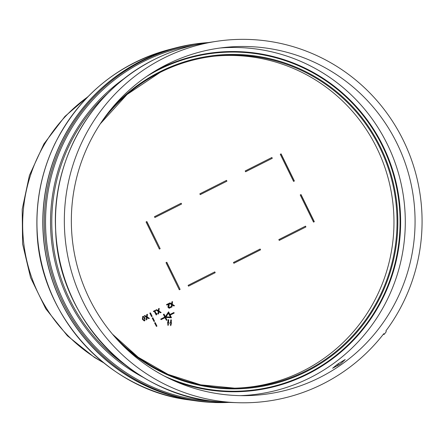 <?xml version="1.0" encoding="UTF-8"?>
<svg xmlns="http://www.w3.org/2000/svg" width="444" height="444" viewBox="0 0 444 444"><rect width="100%" height="100%" fill="white"/><g stroke="black" fill="none" stroke-linecap="round" stroke-linejoin="round"><path stroke-width="0.67" d="M87.684 96.959A156.66 154.185 86.7 0 0 103.113 362.365M208.097 42.596A180.214 177.367 -93.3 0 0 141.192 60.956A180.214 177.367 -93.3 0 0 48.679 267.66A180.214 177.367 -93.3 0 0 229.021 402.408A180.214 177.367 -93.3 0 1 196.076 400.899A180.214 177.367 -93.3 0 1 45.149 251.31A180.214 177.367 -93.3 0 1 141.087 60.961A180.214 177.367 -93.3 0 1 175.552 47.913A180.214 177.367 -93.3 0 1 208.114 42.596M322.96 383.877A181.729 178.86 -93.3 0 1 237.707 402.697A181.729 178.86 -93.3 0 1 68.481 259.64A181.729 178.86 -93.3 0 1 163.448 58.264A181.729 178.86 -93.3 0 1 216.694 41.303A181.729 178.86 -93.3 0 1 396.964 128.505A181.729 178.86 -93.3 0 1 385.925 330.874L386.247 331.701A182.49 179.604 -93.3 0 1 384.221 334.354L383.805 333.666A181.729 178.86 -93.3 0 1 322.96 383.877M338.994 364.901L338.389 363.619L345.216 359.535L340.848 363.586A174.52 171.761 86.7 0 1 339.616 364.463L332.634 368.243L337.151 364.496L337.734 365.728M338.389 363.619A174.403 171.645 -93.3 0 1 337.151 364.496M240.343 395.643A174.153 171.401 86.7 0 0 310.317 377.628A174.153 171.401 86.7 0 0 387.312 144.25A174.153 171.401 86.7 0 0 220.13 48.002M166.572 64.641A174.614 171.856 -93.3 0 1 224.758 47.441A174.614 171.856 -93.3 0 1 408.141 172.311A174.614 171.856 -93.3 0 1 319.841 377.5A174.614 171.856 -93.3 0 1 245.005 395.665A174.614 171.856 -93.3 0 1 76.118 261.638A174.614 171.856 -93.3 0 1 166.572 64.641M233.372 388.189A166.4 163.769 86.7 0 0 376.79 147.907A166.4 163.769 86.7 0 0 214.069 56.216M383.222 334.415L384.221 334.354M278.832 239.599L279.232 240.409L305.91 226.956L305.516 226.14L278.832 239.599M188.106 285.342L188.506 286.158L215.19 272.705L214.791 271.889L188.106 285.342M166.805 262.249L166.006 262.648L179.298 289.782L180.103 289.383L166.805 262.249M199.839 193.823L200.233 194.633L226.917 181.18L226.518 180.369L199.839 193.823M260.55 249.828L260.151 249.017L233.466 262.471L233.866 263.286L260.55 249.828L260.062 249.062M300.227 194.972L313.519 222.105L314.319 221.7L301.026 194.566L300.227 194.972M280.286 154.273L293.578 181.407L294.378 181.002L281.085 153.868L280.286 154.273M159.363 249.084L160.162 248.679L146.87 221.545L146.065 221.95L159.363 249.084M154.473 216.694L154.873 217.51L181.557 204.051L181.158 203.241L154.473 216.694M245.199 170.951L245.599 171.761L272.283 158.308L271.883 157.492L245.199 170.951M170.607 306.721L170.896 307.304L169.353 308.247L168.248 307.548L168.054 306.626L168.792 304.073L166.822 305.061L166.483 304.595L169.064 303.346L169.342 303.924L168.776 307.242L169.797 307.57L170.607 306.721L169.12 307.659M168.681 304.079L167.949 306.632L168.137 307.553L169.297 308.253M166.483 304.595L166.822 305.061M156.982 313.447L157.165 313.819L156.199 315.018L154.401 311.349L153.691 311.705L153.38 311.294L155.333 310.312L155.644 310.722L154.917 311.089L156.255 313.814L156.982 313.447L156.233 313.775M154.312 311.394L156.199 315.018M153.38 311.294L153.691 311.705M147.447 314.252L147.169 316.933L149.4 318.342L148.79 318.648L147.058 317.538L146.864 319.619L146.287 319.908L146.559 317.271L144.189 315.845L144.905 315.534L146.675 316.666L146.87 314.541L147.447 314.252L146.764 314.546L146.57 316.6M147.047 317.604L148.79 318.648M144.189 315.845L146.453 317.277L146.287 319.908M170.035 322.855L170.718 325.718L170.035 322.855M170.141 322.849L170.59 322.877L170.774 319.858L170.485 322.871M165.307 316.689L168.581 311.827L165.351 316.777L164.047 314.113L163.409 314.391L164.73 317.094L160.728 319.114L161.1 319.647L165.101 317.632L166.428 320.335L165.018 317.676M168.581 311.827L169.908 314.535L173.909 312.515L169.886 314.496M165.662 317.416L171.495 317.782L165.656 317.405L166.961 320.063L166.428 320.335M152.192 318.004L154.029 321.523L152.192 318.004L152.836 317.726L154.562 321.256L154.029 321.523M149.8 313.12L151.637 316.639L152.17 316.372L150.444 312.842L149.8 313.12L150.444 312.842M154.59 322.888L156.421 326.407L154.59 322.888L155.228 322.61L156.954 326.14L156.421 326.407M167.466 322.677L168.037 325.546L167.466 322.677L167.91 322.705L168.093 319.686L167.804 322.699M143.218 316.372L142.618 316.528L142.38 319.297L144.211 320.918M159.218 308.402L158.941 311.083L161.172 312.487L160.567 312.798L158.83 311.682L158.636 313.769L158.064 314.058L158.336 311.422L155.961 309.995L156.682 309.679L158.447 310.811L158.647 308.691L159.218 308.402L158.536 308.697L158.347 310.75M158.824 311.755L160.567 312.798M155.961 309.995L158.225 311.427L158.064 314.058M172.527 301.598L172.25 304.279L174.481 305.688L173.87 305.999L172.139 304.884L171.945 306.971L171.367 307.259L171.639 304.623L169.269 303.197L169.985 302.88L171.756 304.012L171.95 301.892L172.527 301.598L171.845 301.898L171.656 303.951M172.128 304.956L173.87 305.999M169.269 303.197L171.534 304.628L171.367 307.259M279.209 240.376L305.91 226.956M305.805 226.962L305.428 226.19M188.484 286.119L215.19 272.705M215.079 272.71L214.702 271.933M180.103 289.383L166.716 262.293M179.282 289.743L179.992 289.388M200.216 194.6L226.917 181.18M226.812 181.185L226.434 180.414M233.849 263.248L260.445 249.839M313.503 222.067L314.319 221.7M314.213 221.711L300.938 194.611M293.562 181.368L294.378 181.002M294.272 181.008L280.997 153.913M160.162 248.679L146.781 221.589M159.341 249.045L160.056 248.684M154.856 217.471L181.557 204.051M181.452 204.062L181.069 203.285M245.576 171.723L272.283 158.308M272.172 158.314L271.795 157.537M169.225 307.653L169.691 307.575M166.594 304.59L169.064 303.346M153.485 311.288L155.439 310.306M144.294 315.839L144.905 315.534M170.774 319.858L171.367 319.896L171.184 322.916L171.628 322.949L170.718 325.718M164.047 314.113L163.514 314.385L164.841 317.088L160.833 319.108L161.1 319.647M173.909 312.515L174.176 313.059L170.169 315.074L171.495 317.782M152.303 317.993L152.836 317.726M151.637 316.639L149.911 313.109M154.695 322.877L155.228 322.61M168.093 319.686L168.692 319.724L168.509 322.744L168.953 322.777L168.037 325.546M142.724 316.522L143.268 316.367L145.044 317.993L144.799 320.762L144.261 320.918L142.485 319.291L142.618 316.528M156.072 309.99L156.682 309.679M169.375 303.191L169.985 302.88M168.509 313.037L170.502 317.11L166.039 316.822L168.509 313.037M143.762 317.11L142.946 316.977L142.568 317.704L143.784 320.185L144.578 320.313L144.966 319.58L144.5 318.27L143.762 317.11L142.84 316.983M143.24 316.888L142.946 316.977M143.784 320.185L144.578 320.313M170.391 317.099L168.443 313.137M144.239 320.396L144.861 319.586L143.656 317.116M228.754 402.397A180.214 177.367 -93.3 0 1 49.856 266.766A180.214 177.367 -93.3 0 1 142.579 60.872A180.214 177.367 -93.3 0 1 207.836 42.635M215.068 401.465A179.332 176.496 -93.3 0 1 49.473 259.585A179.332 176.496 -93.3 0 1 143.345 61.644A179.332 176.496 -93.3 0 1 194.35 45.149M143.229 377.35A175.047 172.278 -93.3 0 1 125.791 77.428M108.702 92.408A174.159 171.406 86.7 0 0 124.52 364.452M207.082 42.752C188.534 45.56 170.862 51.188 154.068 59.635C91.819 90.093 51.437 160.068 55.644 230.159C57.998 321.534 137.967 401.47 227.988 402.375A180.841 177.983 -93.3 0 1 59.596 260.018A180.841 177.983 -93.3 0 1 154.096 59.629A180.841 177.983 -93.3 0 1 207.082 42.752L216.694 41.303M164.102 375.929A169.602 166.922 86.7 0 0 307.581 373.593A169.602 166.922 86.7 0 0 382.567 146.315A169.602 166.922 86.7 0 0 158.713 69.714A169.602 166.922 86.7 0 0 146.687 76.418M172.877 380.253A170.135 167.449 86.7 0 0 307.847 374.07A170.135 167.449 86.7 0 0 383.067 146.076A170.135 167.449 86.7 0 0 158.508 69.236A170.135 167.449 86.7 0 0 154.901 71.112M109.74 110.817A167.255 164.613 -93.3 0 1 159.818 71.811A167.255 164.613 -93.3 0 1 380.569 147.353A167.255 164.613 -93.3 0 1 306.626 371.484A167.255 164.613 -93.3 0 1 123.415 346.048M100.311 123.787A166.544 163.914 -93.3 0 1 160.023 72.455A166.544 163.914 -93.3 0 1 215.523 56.049A166.544 163.914 -93.3 0 1 379.836 147.674A166.544 163.914 -93.3 0 1 306.21 370.857A166.544 163.914 -93.3 0 1 234.837 388.184A166.544 163.914 -93.3 0 1 112.548 334.254M196.076 400.899L188.989 399.9A178.777 175.952 -93.3 0 1 39.272 251.504A178.777 175.952 -93.3 0 1 134.443 62.671A178.777 175.952 -93.3 0 1 168.631 49.728L175.552 47.913M100.239 123.898L127.056 94.483L160.029 72.455C177.567 63.647 196.065 58.175 215.523 56.049M227.988 402.375L237.707 402.697M103.713 362.848L94.439 357.42L67.416 335.808L45.738 308.719L30.558 277.578L22.589 243.9L22.2 209.302L29.421 175.413L43.928 143.895L64.941 116.406L88.223 96.409M188.989 399.9C106.227 389.865 38.184 313.137 36.963 228.627C36.069 198.807 42.052 170.502 54.912 143.701C79.337 95.599 117.244 64.275 168.631 49.728M112.471 334.16L138.178 357.231L168.026 374.375L200.721 384.843L234.837 388.184"/></g></svg>
